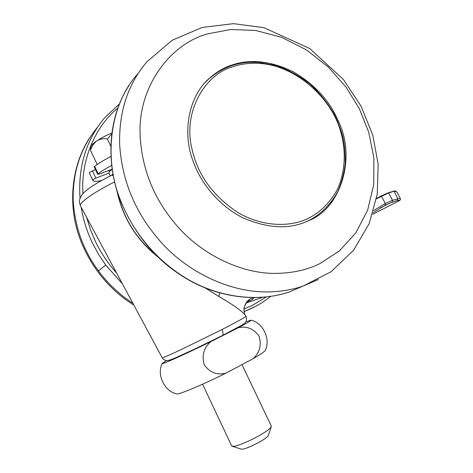 <?xml version="1.0" encoding="UTF-8"?>
<svg xmlns="http://www.w3.org/2000/svg" width="473" height="473" viewBox="0 0 473 473"><rect width="100%" height="100%" fill="white"/><g stroke="black" fill="none" stroke-linecap="round" stroke-linejoin="round"><path stroke-width="0.71" d="M308.213 220.838L308.301 220.802C341.648 208.492 356.376 156.125 338.1 120.633C329.669 100.814 314.764 84.555 293.396 71.843C271.053 60.982 250.519 58.717 231.8 65.067C223.747 67.698 216.214 72.162 209.184 78.465C188.597 96.161 182.022 132.736 193.108 161.21C200.641 182.661 217.87 204.661 241.567 217.142C266.979 228.589 289.198 229.825 308.213 220.838M202.574 384.23L231.681 445.944L233.632 446.323C237.05 446.258 250.944 440.464 259.653 435.367L260.925 434.634C266.636 431.293 270.077 428.692 271.254 426.823L271.325 426.149L241.993 364.606M232.243 446.311L241.94 449.32C246.197 448.558 252.251 446.027 260.103 441.723C264.531 439.186 267.233 437.164 268.221 435.657L271.254 426.823M110.304 175.909L108.944 173.035C108.678 172.326 109.771 171.09 112.237 169.328M253.156 358.688C259.712 352.633 261.699 345.148 259.109 336.238C253.788 328.729 246.865 325.879 238.345 327.706L210.781 341.66C203.845 347.72 201.64 355.4 204.159 364.695C209.705 372.488 216.906 375.326 225.763 373.227L253.156 358.688C260.085 354.673 264.111 351.936 265.223 350.481L265.371 350.121M111.758 133.924L107.336 138.979C103.634 138.299 100.193 138.891 97 140.753C94.038 143.017 91.863 146.175 90.467 150.225L90.828 146.813C91.183 145.312 93.246 143.295 97 140.753C101.104 138.021 106.064 135.42 111.882 132.948M97.196 164.498L90.467 150.225M110.836 146.364L107.336 138.979M112.213 169.18L99.466 173.969L97.68 174.283L94.21 166.91L94.635 166.36C98.349 163.475 103.794 160.164 110.966 156.433M97.68 174.283L98.112 173.739C101.287 171.321 105.822 168.518 111.711 165.337M101.66 180.45C96.326 181.644 93.364 181.608 92.779 180.355L89.279 172.769L92.46 170.842L95.522 169.701M92.779 180.355L92.684 180.006L95.871 178.09L108.997 173.142M166.567 360.532L162.274 363.305C159.188 365.836 184.375 354.638 210.781 341.66M176.447 393.784L176.819 393.891C178.575 394.854 202.97 384.655 225.763 373.227M238.345 327.706C247.545 322.828 251.725 320.31 250.885 320.144L245.664 321.971M388.57 192.753L393.79 191.127C395.186 190.725 395.694 190.489 397.645 193.15L397.639 193.138C396.995 191.772 395.8 191.151 394.056 191.269L388.812 192.901L376.49 198.761M373.753 210.503L385.276 203.508L381.297 195.893L388.546 192.759L384.23 194.509M373.108 212.69L385.193 205.258L385.276 203.508L392.519 200.31L400.235 198.305C400.85 199.435 400.134 200.469 398.083 201.397L398.189 201.344M392.099 202.208L392.519 200.31L388.546 192.759L394.056 191.269L397.758 198.654L397.261 200.564L389.521 203.23L380.191 208.002M372.618 214.263L397.923 201.451C400.04 200.28 399.815 199.984 397.261 200.564M221.943 329.563C223.215 332.537 223.362 334.529 222.387 335.54L194.35 349.245L175.146 357.96C169.21 360.355 169.275 360.207 167.891 360.485C165.337 360.686 163.427 359.752 162.162 357.689C162.517 358.037 168.938 355.306 181.425 349.476L221.943 329.563C237.688 321.463 245.67 317.034 245.907 316.277L245.215 315.018C241.449 310.631 232.681 304.458 218.898 296.512L205.495 288.081M253.132 297.688C248.023 299.249 244.979 303.022 243.997 308.999L244.003 310.897M253.9 297.688C253.504 298.871 251.329 300.219 247.379 301.727M219.632 292.911L218.898 296.512M157.793 256.863C135.852 239.285 122.135 216.776 116.636 189.33M117.28 191.453C122.767 216.941 135.556 238.049 155.658 254.764M111.504 175.317L113.23 175.258M113.284 175.554L111.622 175.258C97.237 182.483 87.771 188.52 83.218 193.356C81.072 195.798 79.825 198.205 79.482 200.582C79.186 201.35 79.523 203.148 80.487 205.968L162.162 357.689M114.655 181.916C93.837 192.168 78.098 203.431 80.487 205.968M112.976 173.875L111.457 175.341M122.365 283.759L105.704 265.051L98.479 254.232L92.525 243.211C87.133 232.166 83.343 220.164 81.155 207.204M80.043 198.24C77.891 166.756 86.127 139.907 104.752 117.7L119.515 103.829M253.54 307.48L244.098 311.677L256.679 305.812C261.664 302.809 262.267 302.88 270.621 296.441M105.704 265.051L98.461 270.869C83 249.933 74.563 226.076 73.149 199.299C72.848 171.362 80.889 147.434 97.278 127.527M132.86 303.258C119.137 294.212 107.673 283.416 98.461 270.869M266.281 297.003L252.771 305.156L244.003 308.981M116.612 273.075C107.738 263.035 100.696 252.547 95.487 241.602L90.509 229.866L86.618 217.355M82.946 193.664C80.658 160.105 95.215 126.528 117.931 107.95M337.497 121.07L338.1 120.633M137.832 73.829C109.293 104.805 103.41 160.063 121.047 201.545C132.812 231.8 157.84 263.006 191.334 281.234C224.77 299.326 262.308 301.384 289.647 291.841L318.288 279.543M265.885 291.918C279.466 291.894 291.865 289.949 303.069 286.064L331.017 271.768L353.633 250.235L369.224 223.51L377.259 194.06L378.158 164.267L372.783 135.118L361.106 106.242L343.398 79.458L309.768 48.542L263.993 27.7L233.52 23.65L202.154 27.464L172.231 40.229L146.902 61.803C128 83.963 118.912 111.409 119.639 144.153C121.916 181.951 136.354 215.339 162.949 244.31C190.116 273.506 230.57 291.936 265.885 291.918M274.003 273.424C291.806 273.388 307.237 270.042 320.298 263.384L339.579 250.761L355.903 232.769L367.645 210.189L373.723 184.571L373.889 157.929L368.739 132.233L359.468 108.997L346.283 87.44L328.463 67.184L306.528 49.961L281.713 37.373L255.787 30.473L230.653 29.486L207.895 33.82C171.397 43.226 136.697 86.275 140.245 137.767C142.544 172.284 155.83 202.799 180.095 229.31C204.892 256.053 241.733 273.146 274.003 273.424M98.112 173.739L94.635 166.36M95.871 178.09L92.46 170.842M92.684 180.006L89.279 172.769M376.549 198.429L381.297 195.893M397.923 201.451L372.606 214.299M380.274 207.954L389.527 203.23L385.164 205.27M315.751 216.64L312.18 218.845M205.524 82.136L208.357 79.352C220.649 68.656 234.513 62.95 249.939 62.247L258.725 62.33L276.522 65.617C288.5 69.868 299.764 76.112 310.312 84.342C320.097 93.536 328.227 103.812 334.695 115.17C338.609 123.577 341.364 130.974 342.949 137.359C344.581 144.425 345.331 153.193 345.195 163.664C344.102 173.556 341.559 182.98 337.568 191.943C330.349 204.998 320.245 214.813 307.261 221.382M307.521 218.733C319.665 212.88 329.498 203.337 337.018 190.111C345.751 171.876 346.248 149.237 340.105 129.762C330.982 98.207 296.216 65.664 259.618 63.4C249.827 62.838 240.94 63.95 232.953 66.728C204.963 73.989 182.359 112.284 192.103 149.462C197.732 174.697 212.726 195.538 237.074 211.993C261.262 226.798 289.387 227.424 307.521 218.733M245.901 316.271C246.823 318.979 246.658 320.996 245.422 322.314C245.345 322.763 243.979 323.816 241.325 325.465L222.227 335.617M133.818 305.032C109.044 289.925 86.66 263.059 77.087 229.931C67.864 197.176 73.557 161.949 90.154 137.04M289.647 291.841C261.841 301.39 226.059 299.214 193.865 282.765C161.062 265.725 136.75 238.735 120.922 201.788C105.213 163.303 108.015 116.624 129.324 85.087M108.902 170.422L109.488 171.658M162.198 363.483C156.38 374.758 164.793 391.762 176.819 393.891M265.223 350.481C270.923 339.673 263.154 322.663 251.062 320.197M397.639 193.138L400.235 198.305M247.763 301.378L249.366 300.438C248.833 300.438 247.834 301.242 246.374 302.844C244.411 306.356 243.607 308.674 243.962 309.803M243.991 308.999C244.169 312.482 244.553 314.444 245.15 314.894M262.485 297.351L246.244 303.01"/></g></svg>
